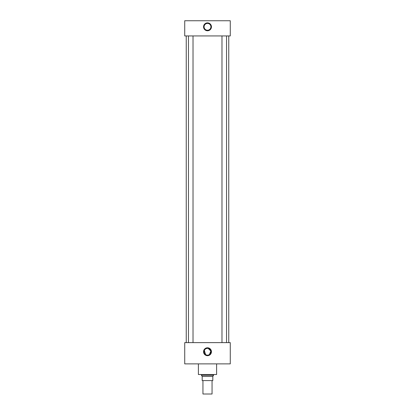 <?xml version="1.0" encoding="UTF-8"?>
<svg xmlns="http://www.w3.org/2000/svg" width="415" height="415" viewBox="0 0 415 415"><rect width="100%" height="100%" fill="white"/><g stroke="black" fill="none" stroke-linecap="round" stroke-linejoin="round"><path stroke-width="0.62" d="M207.5 347.791A3.948 3.948 0 0 0 203.552 351.738A3.948 3.948 0 0 0 207.5 355.686A3.948 3.948 0 0 0 211.448 351.738A3.948 3.948 0 0 0 207.5 347.791M207.5 347.931A3.808 3.808 0 0 0 203.692 351.738A3.808 3.808 0 0 0 207.5 355.546A3.808 3.808 0 0 0 211.308 351.738A3.808 3.808 0 0 0 207.5 347.931M207.5 348.066A3.668 3.668 0 0 0 203.832 351.738A3.668 3.668 0 0 0 207.5 355.406A3.668 3.668 0 0 0 211.168 351.738A3.668 3.668 0 0 0 207.5 348.066M207.5 348.325A3.413 3.413 0 0 0 204.087 351.738A3.413 3.413 0 0 0 207.5 355.152A3.413 3.413 0 0 0 210.913 351.738A3.413 3.413 0 0 0 207.5 348.325L206.177 348.595M206.82 355.084L206.172 354.882M205.591 354.566L204.356 350.416M204.496 350.115L204.668 349.829M205.083 349.326L205.591 348.906M207.5 22.877A3.948 3.948 0 0 0 203.552 26.825A3.948 3.948 0 0 0 207.5 30.772A3.948 3.948 0 0 0 211.448 26.825A3.948 3.948 0 0 0 207.5 22.877M207.5 23.017A3.808 3.808 0 0 0 203.692 26.825A3.808 3.808 0 0 0 207.5 30.632A3.808 3.808 0 0 0 211.308 26.825A3.808 3.808 0 0 0 207.5 23.017M207.5 23.152A3.668 3.668 0 0 0 203.832 26.825A3.668 3.668 0 0 0 207.5 30.492A3.668 3.668 0 0 0 211.168 26.825A3.668 3.668 0 0 0 207.5 23.152M207.5 23.411A3.413 3.413 0 0 0 204.087 26.825A3.413 3.413 0 0 0 207.5 30.238A3.413 3.413 0 0 0 210.913 26.825A3.413 3.413 0 0 0 207.5 23.411M193.017 342.629L193.017 35.934M188.462 342.629L188.462 35.934M226.538 342.629L226.538 35.934M221.984 342.629L221.984 35.934M216.609 363.882L216.609 374.512L198.391 374.512L198.391 363.882M228.764 342.629L228.764 35.934M186.236 342.629L186.236 35.934M230.273 35.934L184.727 35.934L184.727 20.75L230.273 20.75L230.273 35.934M230.273 342.629L184.727 342.629L184.727 363.882L230.273 363.882L230.273 342.629M208.18 348.393L210.846 351.059L209.409 354.571M208.823 354.882L208.506 355.001M212.055 394.006L202.945 394.006L212.055 394.006L212.055 380.586M202.945 394.006L202.945 380.586M213.569 375.285L212.812 376.441L202.188 376.441L201.431 375.285L213.569 375.285L213.569 374.512M201.431 375.285L201.431 374.512M212.812 376.441L212.812 380.586L202.188 380.586L202.188 376.441"/></g></svg>
